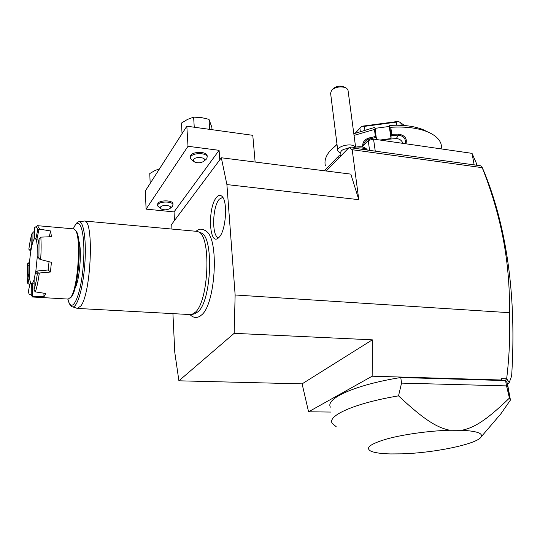 <?xml version="1.0" encoding="UTF-8"?>
<svg xmlns="http://www.w3.org/2000/svg" width="540" height="540" viewBox="0 0 540 540"><rect width="100%" height="100%" fill="white"/><g stroke="black" fill="none" stroke-linecap="round" stroke-linejoin="round"><path stroke-width="0.81" d="M172.928 313.632L174.791 352.465L178.909 380.808L234.157 333.329L235.136 294.982L226.901 184.579L221.333 157.768L171.234 224.91L171.086 228.987M199.658 316.413L201.839 314.753C214.981 304.081 219.125 243.344 207.522 232.301L205.625 230.587M216.446 197.458C218.444 195.021 220.327 194.69 222.102 196.459C227.968 201.602 225.902 230.546 219.213 237.188L217.755 238.464C208.872 244.701 207.839 207.144 216.446 197.458M481.707 166.28L482.207 167.663C488.504 183.411 493.722 199.274 497.873 215.257L499.392 218.693C495.308 202.446 490.388 187.245 484.63 173.09L481.707 166.28L480.337 165.753L349.076 147.521L326.228 171.011M499.392 218.693C511.184 265.613 515.268 318.047 511.643 376.002L509.281 382.469L506.655 378.796L501.35 378.635L501.37 380.012L502.092 380.423L501.35 378.635M497.873 215.257C506.122 246.685 509.983 279.16 509.456 312.694C510.266 334.699 509.335 356.738 506.655 378.796M507.256 383.67L507.033 382.469L505.271 380.518L506.662 378.891M505.271 380.518L502.092 380.423M308.57 411.797L372.155 376.211L372.337 339.836L302.103 383.866L308.57 411.797L330.932 412.061M372.155 376.211L501.37 380.012M505.312 380.572L400.768 377.521C355.226 384.818 325.256 398.574 330.392 407.133M302.103 383.866L178.909 380.808M507.452 383.447L507.141 383.029M507.587 383.522L507.809 383.933L507.344 384.143M507.431 383.589L510.435 400.059L509.429 398.088C486.236 420.404 474.363 427.714 461.747 430.292C476.496 431.042 482.976 433.222 481.187 436.84C477.509 444.029 434.214 452.952 401.963 453.836L390.785 453.931C381.22 453.715 374.564 452.776 370.818 451.116C364.932 447.869 370.393 443.786 387.187 438.871C403.704 434.363 429.449 430.785 449.759 430.252C436.867 427.491 424.643 420.309 398.52 395.861C354.976 403.144 327.368 415.557 332.154 423.238L336.346 426.87M400.768 377.521L401.551 383.117L398.52 395.861M401.551 383.117L506.54 385.898L505.575 380.579M509.429 398.088L506.54 385.898M461.747 430.292L449.759 430.252M510.435 400.059L500.89 413.788L496.024 419.486M509.281 382.469L507.809 383.933M372.337 339.836L234.157 333.329M235.136 294.982L509.456 312.694M221.333 157.768L350.825 174.116L358.783 199.665L352.195 149.715L349.076 147.521M482.207 167.663L352.195 149.715M358.783 199.665L226.901 184.579M255.13 162.034L252.781 135.324L186.833 126.198L188.008 146.286L219.091 150.316L219.78 159.847M188.008 146.286L146.077 209.122L174.042 211.91L219.091 150.316M174.042 211.91L174.481 220.556M157.586 205.315L157.849 203.404C159.806 199.942 172.483 200.077 172.922 203.553L172.949 204.113M190.343 157.694L190.694 155.399C193.05 151.308 206.496 151.436 207.117 155.54L207.164 156.283M186.833 126.198L145.368 190.89L146.077 209.122M159.496 168.858L155.122 170.438L149.776 173.543L150.174 183.391M158.767 169.061L159.59 168.71M182.054 133.664L181.46 123.066L187.475 119.428L193.631 117.139L194.251 127.224M193.631 117.139L201.285 117.558L208.987 119.333L209.675 129.357M208.987 119.333L211.856 127.298L212.018 129.681M195.102 117.126L200.367 117.436M160.704 208.669L157.613 205.875L157.903 204.566C159.86 201.11 172.544 201.245 172.982 204.707L172.665 206.071L171.882 206.827M160.481 207.137L161.17 209.007C164.538 210.263 167.535 210.04 170.168 208.325L170.33 208.13C172.577 205.389 162.182 204.316 160.481 207.137M193.975 161.602L190.391 158.45L190.769 156.647C193.124 152.564 206.577 152.692 207.198 156.782L206.779 158.652L205.686 159.698M193.603 159.482L193.394 160.839L194.589 162.014C198.167 163.31 201.326 162.999 204.066 161.075L204.289 160.812C206.982 157.484 195.703 156.067 193.603 159.482M474.167 164.896L472.034 153.36L476.483 163.472L476.813 165.267M375.26 151.16L373.552 139.111L472.034 153.36M369.576 150.37L368.206 140.515L373.552 139.111M361.894 146.853L368.206 140.515M340.538 156.296L340.436 155.534L341.03 155.614M338.965 157.916L338.722 155.979L340.436 155.534M324.392 170.775L338.722 155.979M325.451 165.929C324.122 161.109 325.688 156.053 330.143 150.748L337.028 144.518M427.133 131.632L423.191 129.695C414.207 126.036 402.887 124.625 389.239 125.456L389.779 127.022L390.751 127.285C405.635 126.401 417.947 127.946 427.694 131.909C434.977 135.041 439.432 139.05 441.058 143.944L441.659 147.454M390.751 127.285L391.817 134.359L398.689 134.089C404.919 135.358 407.336 138.591 405.938 143.795M362.671 146.07C362.596 142.196 364.574 139.529 368.597 138.065L375.428 136.525L374.416 129.452L375.179 128.966L374.72 127.386L353.822 133.731M354.044 135.392L374.416 129.452M389.779 127.022L391.055 135.5L391.817 134.359M391.149 135.446L398.601 135.135C404.001 136.168 406.161 139.016 405.074 143.674M398.689 134.089L398.601 135.135L396.218 138.557L379.816 140.015M368.597 138.065L368.894 139.057L376.292 137.41L375.428 136.525M363.65 145.091C364.095 142.054 365.843 140.042 368.894 139.057L369.812 140.09M376.454 139.529L375.179 128.966M334.287 146.678L336.96 143.998M389.239 125.456L389.245 126.461L375.003 128.351M389.245 126.461L391.055 138.537L391.055 135.5M391.055 138.537L380.038 140.049M402.908 143.357C401.774 140.366 399.539 138.767 396.218 138.557M401.207 125.307L400.829 122.85L404.433 125.516M400.829 122.85L398.385 121.379L396.252 122.141L396.718 125.199M364.871 129.789L364.399 126.38L396.252 122.141M364.399 126.38L361.915 126.259L359.91 128.291L360.308 131.24M355.28 133.124L359.91 128.291M361.996 126.225L398.385 121.379M348.125 148.5C343.224 149.013 340.74 150.437 340.666 152.766L341.05 155.776M339.613 152.753L337.824 150.917C336.069 146.745 349.805 142.81 354.402 146.212L355.327 147.049M348.192 91.577L347.983 90.011L346.7 88.31L345.418 87.608C340.153 86.144 335.549 87.008 331.607 90.194L330.601 93.265L337.743 150.255M332.471 89.424L333.538 88.459C336.346 86.177 339.62 85.563 343.373 86.609L343.933 86.879M354.942 148.331C360.41 147.38 364.351 147.933 366.775 149.978M352.033 147.933C359.802 145.841 364.892 146.502 367.288 149.911L367.328 150.053M200.138 232.504L201.272 232.943C213.921 236.999 211.552 300.55 198.153 311.688L194.589 313.855M77.72 308.441L190.269 314.577L191.808 314.483L195.298 312.302C208.886 300.949 211.329 235.966 198.511 231.876L196.506 231.323M72.758 306.889L77.348 308.421L80.885 305.937C91.226 292.862 94.122 219.713 84.442 221.022L78.968 221.846M78.705 240.732C82.195 248.657 79.731 280.706 75.053 288.063M75.519 230.243L76.606 231.748C81.911 240.212 78.496 287.273 71.908 296.197L70.294 297.992M73.663 228.872L75.85 230.83C81.27 239.49 77.76 287.854 71.023 296.98L68.243 299.079L32.022 296.966M49.046 261.725L48.168 269.993L50.429 272.025L38.549 273.065L37.334 273.895L35.573 272.16L34.148 279.072L34.04 289.71L34.749 291.209L35.357 291.897L45.752 293.476L44.84 295.434L43.929 296.771L32.947 296.5L31.793 296.953M29.444 276.156L27.932 283.622L29.801 284.472M29.464 264.229L28.188 262.987L29.552 262.757M32.333 243.736L31.799 243.817L31.907 233.753L33.615 231.842L34.614 231.835M34.142 279.369C33.217 282.42 32.339 283.892 31.509 283.777C29.99 282.987 29.248 278.215 29.288 269.467C29.363 255.285 32.663 237.668 35.174 238.64C36.302 239.011 37.017 242.048 37.314 247.739M37.712 229.777C36.868 227.09 35.849 226.375 34.655 227.617L34.553 237.796L35.883 238.822L37.712 229.777L38.894 229.568L36.842 239.686L38.84 240.266M27.932 283.622L27.149 282.069L28.863 273.584L29.329 273.848M28.863 273.584L28.957 265.64L27.378 264.08L27.149 282.069M29.41 265.221L28.957 265.64M34.101 283.871L31.658 283.79M48.168 269.993L37.152 271.019L35.573 272.16M35.755 271.978L37.287 256.709M33.082 283.817L31.347 284.621L30.065 283.216L28.316 291.749L29.093 294.037L31.232 295.137L31.347 284.621M30.591 282.744L30.065 283.216M43.949 293.207L43.929 296.771M32.434 284.128L32.312 295.893L32.947 296.5M38.549 273.065L36.565 271.134M38.894 229.568L39.636 229.163L50.551 230.945L51.476 236.689L40.811 237.148L39.062 239.173L37.206 248.279L37.132 256.493L39.913 259.355L51.408 262.325L50.429 272.025M50.551 230.945L49.316 236.776M35.573 238.667L34.553 237.796M36.842 239.686L35.883 238.822M35.35 227.097L37.571 225.686L39.636 229.163M40.811 237.148C41.27 243.5 41.216 250.985 40.648 259.605M39.299 273.098C38.198 281.192 36.882 287.456 35.357 291.897M34.04 289.71C35.296 285.775 36.396 280.503 37.334 273.895M37.132 256.493L38.914 258.053L39.062 239.173M38.914 258.053L39.913 259.355M32.312 295.893L31.232 295.137M27.378 264.08L28.188 262.987M31.907 233.753C30.726 237.823 29.7 242.98 28.843 249.224L30.78 251.323M32.879 241.94L32.98 232.409M28.843 249.224L30.807 251.134M30.443 250.621L31.799 243.817M222.763 197.316L219.24 199.24C212.072 207.198 211.714 238.16 218.876 237.546M73.258 228.832C75.688 223.796 77.558 221.468 78.874 221.859C83.727 220.509 86.711 241.36 84.686 265.835C82.735 290.324 76.498 309.596 71.996 306.639C69.343 305.424 67.999 299.93 67.844 299.052M73.339 228.845C79.589 212.963 85.847 232.949 83.322 264.857C80.939 296.784 71.665 315.731 67.919 299.059M507.033 382.469L510.05 399.006M481.187 436.84L500.89 413.788M172.982 204.707L172.922 203.553M170.168 208.325L172.422 206.361M207.198 156.782L207.117 155.54M204.066 161.075L206.442 159.05M441.929 149.006L441.058 143.944M423.191 129.695L427.694 131.909M343.373 86.609L345.418 87.608M355.59 147.002L347.983 90.011M196.142 231.289C199.334 228.143 203.128 228.481 207.522 232.301M189.931 314.557C193.354 317.986 196.958 318.364 200.759 315.697M194.71 313.828L191.808 314.483M201.272 232.943L198.511 231.876M197.019 231.37L84.442 221.022M76.606 231.748L75.85 230.83M71.307 297.047L70.409 297.851M35.822 238.687L35.174 238.64M37.571 225.686L73.94 228.893"/></g></svg>

